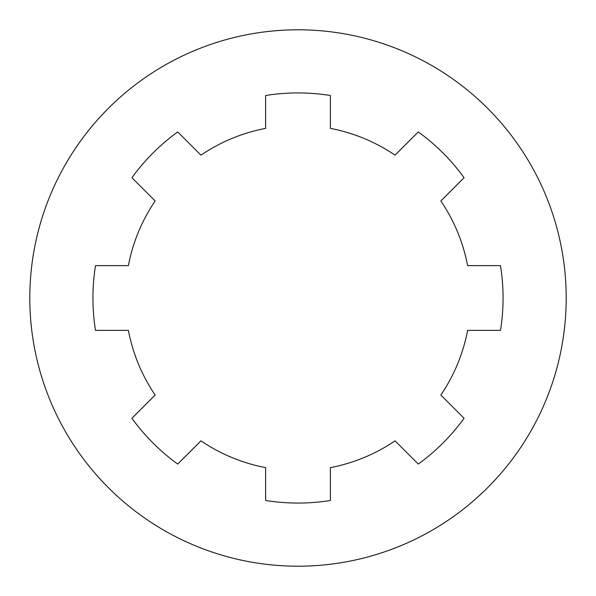 <?xml version="1.0" encoding="UTF-8"?>
<svg xmlns="http://www.w3.org/2000/svg" width="596" height="596" viewBox="0 0 596 596"><rect width="100%" height="100%" fill="white"/><g stroke="black" fill="none" stroke-linecap="round" stroke-linejoin="round"><path stroke-width="0.89" d="M29.8 298A268.2 268.2 0 0 0 432.1 530.269A268.2 268.2 0 0 0 432.1 65.731A268.2 268.2 0 0 0 29.8 298M500.491 330.378A205.061 205.061 0 0 0 500.491 265.622L467.622 265.622A172.684 172.684 0 0 0 440.839 200.956L464.075 177.712A205.061 205.061 0 0 0 418.288 131.925L395.044 155.161A172.684 172.684 0 0 0 330.378 128.378L330.378 95.509A205.061 205.061 0 0 0 265.622 95.509L265.622 128.378A172.684 172.684 0 0 0 200.956 155.161L177.712 131.925A205.061 205.061 0 0 0 131.925 177.712L155.161 200.956A172.684 172.684 0 0 0 128.378 265.622L95.509 265.622A205.061 205.061 0 0 0 95.509 330.378L128.378 330.378A172.684 172.684 0 0 0 155.161 395.044L131.925 418.288A205.061 205.061 0 0 0 177.712 464.075L200.956 440.839A172.684 172.684 0 0 0 265.622 467.622L265.622 500.491A205.061 205.061 0 0 0 330.378 500.491L330.378 467.622A172.684 172.684 0 0 0 395.044 440.839L418.288 464.075A205.061 205.061 0 0 0 464.075 418.288L440.839 395.044A172.684 172.684 0 0 0 467.622 330.378L500.491 330.378"/></g></svg>
